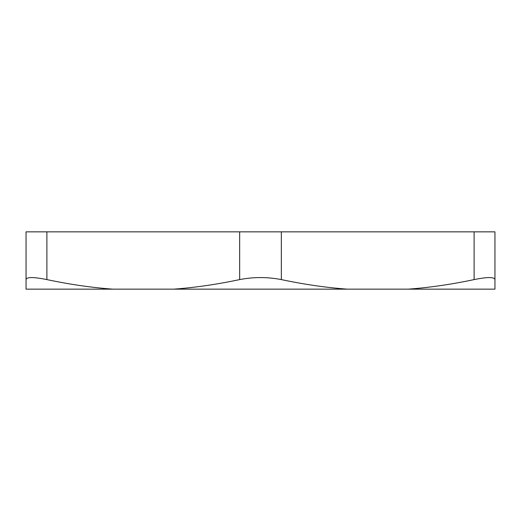 <?xml version="1.0" encoding="UTF-8"?>
<svg xmlns="http://www.w3.org/2000/svg" width="521" height="521" viewBox="0 0 521 521"><rect width="100%" height="100%" fill="white"/><g stroke="black" fill="none" stroke-linecap="round" stroke-linejoin="round"><path stroke-width="0.78" d="M112.927 289.155L26.05 289.155L26.05 279.595C26.564 276.898 33.513 276.898 46.89 279.595C69.827 284.44 91.839 287.631 112.927 289.155L173.623 289.155C194.711 287.631 216.723 284.44 239.66 279.595C253.551 276.898 267.449 276.898 281.34 279.595C304.277 284.44 326.289 287.631 347.377 289.155L408.073 289.155C429.161 287.631 451.173 284.44 474.11 279.595C487.487 276.898 494.436 276.898 494.95 279.595L494.95 231.845L474.11 231.845L474.11 279.595M46.89 279.595L46.89 231.845L26.05 231.845L26.05 279.595M46.89 231.845L239.66 231.845L239.66 279.595M281.34 279.595L281.34 231.845L239.66 231.845M281.34 231.845L474.11 231.845M347.377 289.155L173.623 289.155M494.95 279.595L494.95 289.155L408.073 289.155"/></g></svg>
